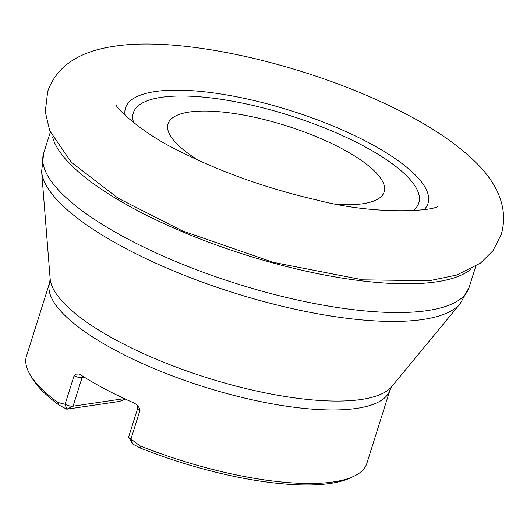 <?xml version="1.0" encoding="UTF-8"?>
<svg xmlns="http://www.w3.org/2000/svg" width="530" height="530" viewBox="0 0 530 530"><rect width="100%" height="100%" fill="white"/><g stroke="black" fill="none" stroke-linecap="round" stroke-linejoin="round"><path stroke-width="0.79" d="M49.681 282.556L50.158 278.767A180.412 53.649 17.5 0 0 170.448 364.925A180.412 53.649 17.5 0 0 361.195 399.501A180.412 53.649 17.5 0 0 391.816 386.489L390.034 389.868A178.438 53.06 -162.5 0 1 203.898 386.82A178.438 53.06 -162.5 0 1 49.681 282.556L26.5 356.067A178.438 53.06 17.5 0 0 29.998 374.498A178.438 53.06 17.5 0 0 57.83 402.469L65.077 404.297L66.787 409.206L119.528 401.429L125.358 399.103M84.482 377.274L82.064 377.625A5.949 1.769 -162.5 0 1 74.087 375.724L65.077 404.297A5.949 1.769 -162.5 0 0 73.054 406.199L82.064 377.625A4.757 3.876 81.6 0 1 82.793 376.207M74.087 375.724L76.293 374.12L78.857 373.988L80.229 374.571A178.438 53.06 17.5 0 0 134.627 403.284L137.396 405.324L139.277 407.967L140.039 410.081L130.976 439.078A5.949 1.769 -162.5 0 1 128.836 437.402A5.949 1.769 -162.5 0 1 128.724 436.786L137.727 408.219A5.949 1.769 -162.5 0 0 139.986 410.511M353.417 476.477A178.438 53.06 17.5 0 1 139.94 445.816L130.976 439.078L132.685 443.988L140.443 448.082A175.463 52.178 -162.5 0 0 349.952 478.073L353.417 476.477A178.438 53.06 17.5 0 0 366.853 463.386L390.034 389.868M29.998 374.498L31.919 377.797A175.463 52.178 -162.5 0 0 59.035 405.112L66.787 409.206L73.054 406.199L124.351 398.633M139.94 445.816L140.443 448.082M59.035 405.112L57.83 402.469M198.406 160.318A113.307 33.695 -162.5 0 1 168.023 123.815A113.307 33.695 -162.5 0 1 189.236 112.042A113.307 33.695 -162.5 0 1 315.165 136.203A113.307 33.695 -162.5 0 1 384.144 191.959A113.307 33.695 -162.5 0 1 338.319 204.434M412.85 210.788A149.672 44.507 17.5 0 0 341.519 135.183A149.672 44.507 17.5 0 0 161.365 97.328A149.672 44.507 17.5 0 0 133.706 122.774M125.113 115.388A158.596 47.163 -162.5 0 1 155.217 91.544A158.596 47.163 -162.5 0 1 342.082 129.863A158.596 47.163 -162.5 0 1 424.126 209.661M427.339 310.6A223.044 66.329 17.5 0 0 469.103 287.426L460.285 303.558A221.07 65.74 -162.5 0 1 422.761 319.504A221.07 65.74 -162.5 0 1 189.038 277.137A221.07 65.74 -162.5 0 1 41.638 171.561L43.665 153.289A223.044 66.329 17.5 0 0 179.445 263.032A223.044 66.329 17.5 0 0 427.339 310.6M471.004 269.061A223.044 66.329 -162.5 0 1 245.529 254.877A223.044 66.329 -162.5 0 1 52.649 137.171M50.31 132.208L43.665 153.289M475.755 266.332L469.103 287.426M391.816 386.489L460.285 303.558M50.158 278.767L41.638 171.561M137.396 405.324L137.389 405.311C137.714 405.185 137.826 406.152 137.727 408.219M132.685 443.988L128.836 437.402M116.024 104.443C114.493 106.384 140.47 132.705 180.173 151.52C221.626 172.376 267.266 188.561 317.112 200.088C378.221 216.021 437.382 210.602 437.846 205.912M114.255 46.269C86.436 50.317 58.26 61.546 47.707 91.432L45.269 111.724L49.701 130.751L71.305 162.259L118.097 198.207L182.499 230.941L273.215 262.337L362.825 279.84L429.38 280.734L456.734 275.024L480.485 263.125L492.979 250.736L501.267 234.439C509.257 206.72 495.404 182.393 477.835 164.393C456.92 143.332 427.332 123.735 389.093 105.589C300.411 63.004 180.816 35.782 114.255 46.269"/></g></svg>
